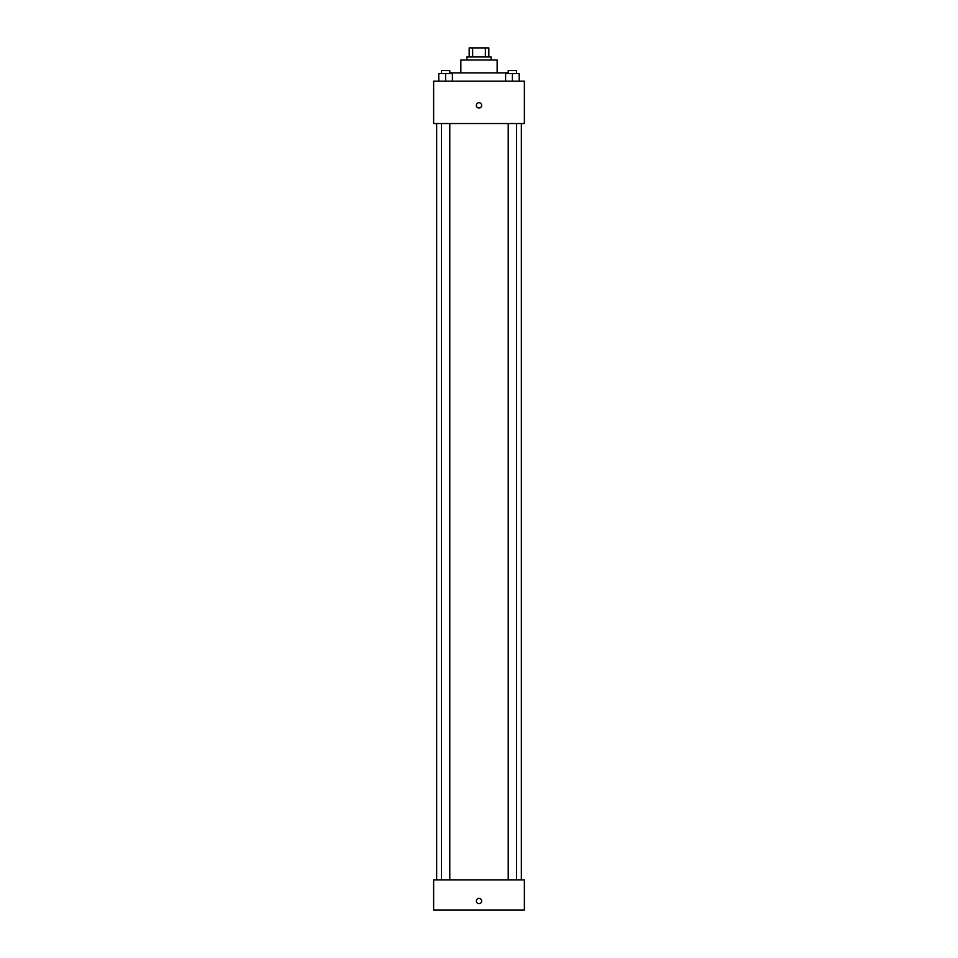 <?xml version="1.0" encoding="UTF-8"?>
<svg xmlns="http://www.w3.org/2000/svg" width="958" height="958" viewBox="0 0 958 958"><rect width="100%" height="100%" fill="white"/><g stroke="black" fill="none" stroke-linecap="round" stroke-linejoin="round"><path stroke-width="1.44" d="M472.629 56.977L472.629 47.9L469.169 47.9L469.169 56.977L469.169 47.9M472.629 47.9L488.831 47.9L488.831 56.977M485.371 56.977L485.371 47.9M466.893 60.007L466.893 56.977L491.107 56.977L491.107 60.007M460.846 72.856L460.846 60.007L497.154 60.007L497.154 72.856M450.26 73.61L450.26 72.856L507.74 72.856L507.74 73.61M433.627 81.179L524.373 81.179L524.373 123.534L433.627 123.534L433.627 81.179M479 108.026A2.646 2.646 0 0 1 476.713 104.051A2.646 2.646 0 0 1 481.287 104.051A2.646 2.646 0 0 1 479 108.026M433.627 879.851L524.373 879.851L524.373 910.1L433.627 910.1L433.627 879.851M479 903.669A2.646 2.646 0 0 1 476.713 899.706A2.646 2.646 0 0 1 481.287 899.706A2.646 2.646 0 0 1 479 903.669M505.596 81.179L505.596 73.61L519.2 73.61L519.2 81.179L519.2 73.61M512.398 81.179L512.398 73.61M516.578 73.61L516.578 70.593L508.219 70.593L508.219 73.61M438.8 81.179L438.8 73.61L452.404 73.61L452.404 81.179L452.404 73.61M445.602 81.179L445.602 73.61M449.781 73.61L449.781 70.593L441.422 70.593L441.422 73.61M521.356 879.851L521.356 123.534M436.644 879.851L436.644 123.534M508.219 123.534L508.219 879.851M516.578 123.534L516.578 879.851M449.781 879.851L449.781 123.534M441.422 879.851L441.422 123.534"/></g></svg>

